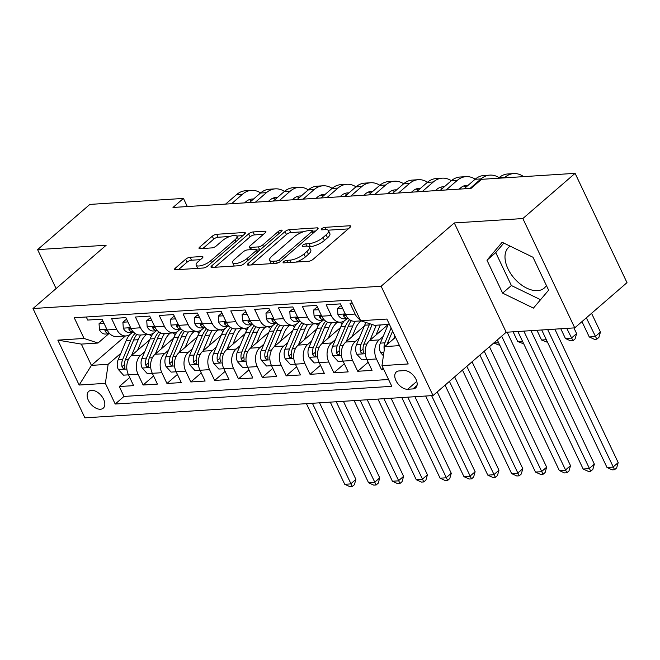 <?xml version="1.0" encoding="UTF-8"?>
<svg xmlns="http://www.w3.org/2000/svg" width="660" height="660" viewBox="0 0 660 660"><rect width="100%" height="100%" fill="white"/><g stroke="black" fill="none" stroke-linecap="round" stroke-linejoin="round"><path stroke-width="0.99" d="M283.618 261.723A2.384 0.792 -25.4 0 0 283.099 262.639A2.384 0.792 -25.4 0 0 283.816 262.861L308.682 261.269A3.407 1.13 -25.4 0 0 313.079 259.339L350.006 227.386A3.407 1.13 -25.4 0 0 350.74 226.075A3.407 1.13 -25.4 0 0 349.717 225.761L324.852 227.353A2.384 0.792 -25.4 0 0 321.775 228.698A2.384 0.792 -25.4 0 0 321.263 229.614A2.384 0.792 -25.4 0 0 321.981 229.837L325.198 229.63A10.89 3.613 -25.4 0 1 328.474 230.645A10.89 3.613 -25.4 0 1 326.123 234.836L323.045 237.493A10.89 3.613 -25.4 0 1 308.987 243.655L305.77 243.862A2.384 0.792 -25.4 0 0 302.692 245.207A2.384 0.792 -25.4 0 0 302.181 246.13A2.384 0.792 -25.4 0 0 302.899 246.345L306.116 246.139A10.89 3.613 -25.4 0 1 309.391 247.153A10.89 3.613 -25.4 0 1 307.04 251.345L303.963 254.009A10.89 3.613 -25.4 0 1 289.905 260.164L286.688 260.37A2.384 0.792 -25.4 0 0 283.618 261.723M100.477 409.241A11.096 6.699 -130.9 0 0 103.24 408.177A11.096 6.699 -130.9 0 0 102.481 397.295A11.096 6.699 -130.9 0 0 91.493 390.332A11.096 6.699 -130.9 0 0 88.721 391.397A11.096 6.699 -130.9 0 0 89.488 402.278A11.096 6.699 -130.9 0 0 100.477 409.241M546.389 285.483A27.043 16.327 49.1 0 1 544.269 288.049A27.043 16.327 49.1 0 1 537.512 290.639A27.043 16.327 49.1 0 1 510.733 273.677A27.043 16.327 49.1 0 1 508.877 247.145A27.043 16.327 49.1 0 1 510.196 246.18M190.088 257.268A3.407 1.13 -25.4 0 0 185.699 259.198L175.337 268.158A3.407 1.13 -25.4 0 0 174.603 269.47A3.407 1.13 -25.4 0 0 175.626 269.783L203.247 268.018A3.407 1.13 -25.4 0 0 207.636 266.096L244.571 234.135A3.407 1.13 -25.4 0 0 245.305 232.832A3.407 1.13 -25.4 0 0 244.282 232.51L216.661 234.284A3.407 1.13 -25.4 0 0 212.273 236.206L199.757 247.038A3.407 1.13 -25.4 0 0 199.023 248.35A3.407 1.13 -25.4 0 0 200.046 248.663L211.86 247.904A3.407 1.13 -25.4 0 0 216.257 245.982L222.461 240.611A9.108 3.028 -25.4 0 1 231.033 236.074A9.108 3.028 -25.4 0 1 236.948 236.305A9.108 3.028 -25.4 0 1 234.985 239.811L210.672 260.84A9.108 3.028 -25.4 0 1 202.092 265.378A9.108 3.028 -25.4 0 1 196.185 265.147A9.108 3.028 -25.4 0 1 198.148 261.649L202.199 258.142A3.407 1.13 -25.4 0 0 202.933 256.831A3.407 1.13 -25.4 0 0 201.91 256.517L190.088 257.268L191.491 260.221A3.407 1.13 -25.4 0 0 187.102 262.152L178.489 269.602M106.153 245.239L37.603 249.628L89.859 204.41L183.447 198.421L172.994 207.463L471.058 188.372L481.503 179.33L575.099 173.341L522.844 218.551L454.286 222.94L381.133 286.242L33 308.534L106.153 245.239M248.127 263.497A3.407 1.13 -25.4 0 0 247.393 264.808A3.407 1.13 -25.4 0 0 248.416 265.122L276.037 263.356A3.407 1.13 -25.4 0 0 280.426 261.434L317.361 229.474A3.407 1.13 -25.4 0 0 318.095 228.17A3.407 1.13 -25.4 0 0 317.072 227.849L289.451 229.622A3.407 1.13 -25.4 0 0 285.062 231.544L248.127 263.497L248.886 265.097M239.638 265.691L212.025 267.457A3.407 1.13 -25.4 0 1 211.002 267.143A3.407 1.13 -25.4 0 1 211.736 265.832L248.663 233.879A3.407 1.13 -25.4 0 1 253.052 231.949L264.875 231.198A3.407 1.13 -25.4 0 1 265.897 231.511A3.407 1.13 -25.4 0 1 265.163 232.823L250.189 245.776A3.407 1.13 -25.4 0 0 249.455 247.087A3.407 1.13 -25.4 0 0 250.478 247.401L258.316 246.906A3.407 1.13 -25.4 0 0 262.705 244.975L278.297 231.487A2.384 0.792 -25.4 0 1 280.541 230.299A2.384 0.792 -25.4 0 1 282.092 230.357A2.384 0.792 -25.4 0 1 281.581 231.272L244.035 263.761A3.407 1.13 -25.4 0 1 239.638 265.691M129.731 377.503L119.279 386.546L133.584 385.63L128.469 374.839L138.006 374.228A13.868 10.048 -93.7 0 1 140.753 355.179L144.697 351.763M153.574 375.977L143.121 385.011L157.435 384.095L152.311 373.312L161.849 372.702A13.868 10.048 -93.7 0 1 164.596 353.653L168.548 350.237M177.416 374.443L166.972 383.485L181.277 382.569L176.154 371.786L185.691 371.176A13.868 10.048 -93.7 0 1 188.446 352.126L192.39 348.711M201.259 372.916L190.814 381.959L205.12 381.043L199.996 370.26L209.542 369.649A13.868 10.048 -93.7 0 1 212.289 350.6L216.233 347.185M225.109 371.39L214.657 380.432L228.962 379.516L223.847 368.734L233.384 368.123A13.868 10.048 -93.7 0 1 236.132 349.074L240.083 345.659M248.952 369.864L238.499 378.906L252.813 377.99L247.69 367.207L257.227 366.597A13.868 10.048 -93.7 0 1 259.974 347.548L263.926 344.132M272.795 368.338L262.35 377.38L276.655 376.464L271.532 365.681L281.069 365.071A13.868 10.048 -93.7 0 1 283.825 346.022L287.768 342.606M296.637 366.811L286.192 375.853L300.498 374.938L295.375 364.155L304.92 363.545A13.868 10.048 -93.7 0 1 307.667 344.487L311.611 341.072M320.488 365.285L310.035 374.327L324.34 373.411L319.225 362.629L328.762 362.018A13.868 10.048 -93.7 0 1 331.51 342.961L335.462 339.545M344.33 363.759L333.877 372.801L348.191 371.885L343.068 361.102L352.605 360.492A13.868 10.048 -93.7 0 1 355.352 341.435L359.304 338.019M368.173 362.233L357.728 371.275L372.034 370.359L366.911 359.576A13.868 10.048 -93.7 0 1 369.666 340.519L388.195 324.481M352.291 303.13L350.006 303.27L355.129 314.053A13.868 10.048 -93.7 0 0 360.162 319.696M361.078 320.875L354.841 321.272A13.868 10.048 -93.7 0 1 345.592 314.663L340.469 303.88L326.164 304.796L331.287 315.579A13.868 10.048 -93.7 0 0 340.527 322.187A13.868 10.048 -93.7 0 0 345.254 320.166L347.094 318.574M340.527 322.187L330.99 322.798A13.868 10.048 86.3 0 1 321.742 316.189L316.627 305.407L302.321 306.322L307.436 317.113A13.868 10.048 -93.7 0 0 316.685 323.713A13.868 10.048 -93.7 0 0 321.412 321.692L323.243 320.108M316.685 323.713L307.147 324.324A13.868 10.048 86.3 0 1 297.899 317.724L292.784 306.941L278.471 307.857L283.594 318.64A13.868 10.048 -93.7 0 0 292.842 325.24A13.868 10.048 -93.7 0 0 297.569 323.218L299.401 321.635M292.842 325.24L283.305 325.85A13.868 10.048 86.3 0 1 274.057 319.25L268.933 308.467L254.628 309.383L259.751 320.166A13.868 10.048 -93.7 0 0 269 326.774A13.868 10.048 -93.7 0 0 273.718 324.745L275.558 323.161M269 326.774L259.454 327.385A13.868 10.048 86.3 0 1 250.214 320.776L245.091 309.994L230.785 310.909L235.9 321.692A13.868 10.048 -93.7 0 0 245.149 328.3A13.868 10.048 -93.7 0 0 249.876 326.271L251.708 324.687M245.149 328.3L235.612 328.911A13.868 10.048 86.3 0 1 226.363 322.303L221.249 311.52L206.943 312.436L212.058 323.218A13.868 10.048 -93.7 0 0 221.306 329.827A13.868 10.048 -93.7 0 0 226.034 327.797L227.865 326.213M221.306 329.827L211.769 330.437A13.868 10.048 86.3 0 1 202.521 323.829L197.398 313.046L183.092 313.962L188.215 324.745A13.868 10.048 -93.7 0 0 197.464 331.353A13.868 10.048 -93.7 0 0 202.191 329.332L204.023 327.739M197.464 331.353L187.927 331.963A13.868 10.048 86.3 0 1 178.679 325.355L173.555 314.572L159.25 315.488L164.373 326.271A13.868 10.048 -93.7 0 0 173.621 332.879A13.868 10.048 -93.7 0 0 178.34 330.858L180.18 329.266M173.621 332.879L164.076 333.49A13.868 10.048 86.3 0 1 154.836 326.882L149.713 316.099L135.407 317.014L140.522 327.797A13.868 10.048 -93.7 0 0 149.77 334.405A13.868 10.048 -93.7 0 0 154.498 332.384L156.329 330.792M149.77 334.405L140.233 335.016A13.868 10.048 86.3 0 1 130.985 328.408L125.87 317.625L111.565 318.541L116.68 329.323A13.868 10.048 -93.7 0 0 125.928 335.932A13.868 10.048 -93.7 0 0 130.655 333.911L132.487 332.318M129.583 334.702A26.524 19.223 -93.7 0 0 126.242 340.477L118.066 359.923A9.191 6.658 -93.7 0 0 118.272 369.402L123.461 375.161L128.469 374.839A13.868 10.048 86.3 0 1 131.216 355.789L149.754 339.751M153.433 333.176A26.524 19.223 -93.7 0 0 150.092 338.951L141.917 358.388A9.191 6.658 -93.7 0 0 142.114 367.876L147.304 373.634L152.311 373.312A13.868 10.048 86.3 0 1 155.059 354.263L173.596 338.225M177.276 331.65A26.524 19.223 -93.7 0 0 173.935 337.425L165.759 356.862A9.191 6.658 -93.7 0 0 165.957 366.349L171.146 372.108L176.154 371.786A13.868 10.048 86.3 0 1 178.901 352.737L197.439 336.699M201.118 330.124A26.524 19.223 -93.7 0 0 197.777 335.899L189.601 355.336A9.191 6.658 -93.7 0 0 189.808 364.823L194.997 370.582L199.996 370.26A13.868 10.048 86.3 0 1 202.752 351.211L221.29 335.173M224.961 328.597A26.524 19.223 -93.7 0 0 221.62 334.364L213.444 353.81A9.191 6.658 -93.7 0 0 213.65 363.297L218.839 369.055L223.847 368.734A13.868 10.048 86.3 0 1 226.595 349.685L245.132 333.647M248.812 327.071A26.524 19.223 -93.7 0 0 245.471 332.838L237.295 352.283A9.191 6.658 -93.7 0 0 237.493 361.771L242.682 367.529L247.69 367.207A13.868 10.048 86.3 0 1 250.437 348.158L268.975 332.112M272.654 325.545A26.524 19.223 -93.7 0 0 269.313 331.312L261.137 350.757A9.191 6.658 -93.7 0 0 261.335 360.245L266.524 366.003L271.532 365.681A13.868 10.048 86.3 0 1 274.279 346.632L292.817 330.586M296.497 324.019A26.524 19.223 -93.7 0 0 293.155 329.786L284.98 349.231A9.191 6.658 -93.7 0 0 285.186 358.718L290.375 364.477L295.375 364.155A13.868 10.048 86.3 0 1 298.13 345.106L316.668 329.06M320.347 322.492A26.524 19.223 -93.7 0 0 317.006 328.259L308.83 347.704A9.191 6.658 -93.7 0 0 309.028 357.192L314.218 362.942L319.225 362.629A13.868 10.048 86.3 0 1 321.973 343.571L340.51 327.533M344.19 320.966A26.524 19.223 -93.7 0 0 340.849 326.733L332.673 346.178A9.191 6.658 -93.7 0 0 332.871 355.666L338.06 361.416L343.068 361.102A13.868 10.048 86.3 0 1 345.815 342.045L364.353 326.007M404.242 370.606L398.995 370.945A10.75 6.493 -130.9 0 0 396.305 371.976A10.75 6.493 -130.9 0 0 397.048 382.519A10.75 6.493 -130.9 0 0 407.69 389.26L412.937 388.921A10.75 6.493 -130.9 0 0 415.618 387.899A10.75 6.493 -130.9 0 0 414.884 377.355A10.75 6.493 -130.9 0 0 404.242 370.606M381.133 286.242L433.034 395.554L84.901 417.846L33 308.534M119.279 386.546L123.981 396.437L115.203 404.036L391.801 386.323L381.975 365.64L384.73 346.591L395.522 337.252M115.203 404.036L105.377 383.353L79.15 385.036L57.832 340.131L84.059 338.448L74.242 317.765L350.839 300.052L360.657 320.735L386.884 319.052L408.21 363.965L381.975 365.64M383.237 368.296L381.571 369.748L376.447 358.957A13.868 10.048 -93.7 0 1 379.203 339.908L383.147 336.493M86.262 316.998L87.714 320.067L102.019 319.151L107.143 329.934A13.868 10.048 86.3 0 0 116.391 336.542L125.928 335.932M357.728 371.275L352.605 360.492M333.877 372.801L328.762 362.018M310.035 374.327L304.92 363.545M286.192 375.853L281.069 365.071M262.35 377.38L257.227 366.597M238.499 378.906L233.384 368.123M214.657 380.432L209.542 369.649M190.814 381.959L185.691 371.176M166.972 383.485L161.849 372.702M143.121 385.011L138.006 374.228M123.981 396.437L388.558 379.492M381.571 369.748L383.856 369.6M125.425 335.965L91.435 365.376L108.133 364.303L120.854 353.29M384.73 346.591L399.506 345.642M389.408 324.373L374.624 325.322L360.657 320.735M454.286 222.94L506.195 332.252L574.744 327.863L522.844 218.551M574.744 327.863L627 282.645L575.099 173.341M37.603 249.628L56.092 288.56M506.195 332.252L433.034 395.554M187.308 206.547L183.447 198.421M108.644 333.844L98.026 343.035L81.337 344.099L91.435 365.376L79.15 385.036M84.059 338.448L98.026 343.035M108.133 364.303L105.377 383.353M57.832 340.131L81.337 344.099M502.161 242.269L486.973 260.205L502.598 293.123L533.428 308.113L548.625 290.177L532.991 257.26L502.161 242.269M503.827 243.078L495.751 252.607L511.376 285.533L540.548 299.706M511.376 285.533L502.598 293.123M495.751 252.607L486.973 260.205M296.076 262.07A10.89 3.613 -25.4 0 0 305.365 256.963L303.963 254.009M309.391 247.153L310.794 250.107A10.89 3.613 -25.4 0 1 308.443 254.298L305.365 256.963M328.474 230.645L329.876 233.599A10.89 3.613 -25.4 0 1 327.525 237.79L324.448 240.454A10.89 3.613 -25.4 0 1 310.39 246.609L309.028 246.7M348.257 228.896L328.111 230.191M303.468 231.767L290.854 232.576A3.407 1.13 -25.4 0 0 286.465 234.498L251.278 264.94M315.612 230.992L312.56 231.181M276.334 261.038A2.384 0.792 -25.4 0 0 279.411 259.685L311.825 231.643A2.384 0.792 -25.4 0 0 312.337 230.72A2.384 0.792 -25.4 0 0 311.619 230.505L308.228 230.72A10.89 3.613 -25.4 0 0 294.17 236.882L272.019 256.055A10.89 3.613 -25.4 0 0 269.668 260.246A10.89 3.613 -25.4 0 0 272.943 261.253L276.334 261.038L277.315 263.101M269.668 260.246L271.07 263.2A10.89 3.613 -25.4 0 0 271.433 263.653M214.888 267.275L250.066 236.833L248.663 233.879M263.414 234.333L254.455 234.902A3.407 1.13 -25.4 0 0 250.066 236.833M256.633 250.058L259.718 249.859A3.407 1.13 -25.4 0 0 260.164 249.802M234.647 259.223A9.108 3.028 -25.4 0 0 232.683 262.729A9.108 3.028 -25.4 0 0 238.59 262.952A9.108 3.028 -25.4 0 0 247.17 258.423L255.733 251.014A3.407 1.13 -25.4 0 0 256.468 249.703A3.407 1.13 -25.4 0 0 255.445 249.389L247.607 249.892A3.407 1.13 -25.4 0 0 243.21 251.815L234.647 259.223M232.683 262.729L234.085 265.683A9.108 3.028 -25.4 0 0 234.349 266.029M200.45 259.652L191.491 260.221M196.185 265.147L197.587 268.1A9.108 3.028 -25.4 0 0 197.769 268.373M238.417 239.456A9.108 3.028 -25.4 0 0 238.351 239.258L236.948 236.305M229.804 236.486L218.064 237.237A3.407 1.13 -25.4 0 0 213.675 239.159L202.9 248.482M242.822 235.653L236.767 236.041M393.805 338.737L394.944 336.031M383.402 355.765L380.564 352.605A9.191 6.658 -93.7 0 1 380.358 343.126L388.212 324.448M387.173 344.471A9.191 6.658 -93.7 0 1 387.75 342.647L392.609 331.105M391.132 327.995L384.887 342.829A9.191 6.658 86.3 0 0 384.268 349.75M541.712 329.975L607.01 467.494L612.975 467.115L618.197 462.594L554.829 329.134M547.676 329.596L614.576 469.714L612.191 469.862L607.01 467.494M618.197 462.594L616.663 467.907L614.576 469.714M523.619 176.632A26.004 18.843 86.3 0 0 513.744 173.58A26.004 18.843 86.3 0 0 504.883 177.375L504.314 177.87M513.744 173.58L507.787 173.968A26.004 18.843 86.3 0 0 498.927 177.763L498.358 178.249M581.971 321.61L589.264 336.963L595.229 336.584L600.452 332.062L591.55 313.318M586.327 317.839L596.83 339.182L594.445 339.339L589.264 336.963M600.452 332.062L598.917 337.375L596.83 339.182M376.01 335.024L379.467 326.815A22.019 15.955 -93.7 0 1 380.35 324.951M369.963 340.263L376.291 325.215M376.447 358.957L361.903 359.89L356.713 354.131A9.191 6.658 -93.7 0 1 356.515 344.652L364.691 325.207A26.524 19.223 -93.7 0 1 366.011 322.492M369.757 323.722A26.524 19.223 86.3 0 0 369.221 324.918L361.045 344.355A9.191 6.658 86.3 0 0 360.451 351.409L361.102 352.654L362.629 353.281L363.28 352.688L363.313 351.227A9.191 6.658 -93.7 0 1 363.908 344.173L372.083 324.736A26.524 19.223 -93.7 0 1 372.174 324.514M517.869 331.501L583.168 469.021L589.132 468.641L594.355 464.12L530.986 330.668M523.834 331.122L590.733 471.24L588.349 471.397L583.168 469.021M594.355 464.12L592.82 469.433L590.733 471.24M352.168 336.55L355.616 328.342A22.019 15.955 -93.7 0 1 361.003 320.875M346.12 341.789L352.77 325.966A26.524 19.223 -93.7 0 1 355.344 321.238M349.569 319.646A26.524 19.223 86.3 0 0 345.378 326.444L337.202 345.889A9.191 6.658 86.3 0 0 336.608 352.935L337.26 354.181L338.786 354.808L339.438 354.222L339.471 352.753A9.191 6.658 -93.7 0 1 340.065 345.7L348.241 326.263A26.524 19.223 -93.7 0 1 351.425 320.686M497.302 339.941L559.325 470.547L565.282 470.167L570.512 465.646L507.136 332.195M501.658 336.171L566.89 472.766L564.506 472.923L559.325 470.547M570.512 465.646L568.978 470.959L566.89 472.766M328.325 338.077L331.774 329.868A22.019 15.955 -93.7 0 1 337.153 322.402M322.27 343.315L328.927 327.5A26.524 19.223 -93.7 0 1 331.501 322.765M339.809 322.237A22.019 15.955 -93.7 0 1 342.169 324.019M325.726 321.173A26.524 19.223 86.3 0 0 321.536 327.971L313.36 347.416A9.191 6.658 86.3 0 0 312.766 354.461L313.417 355.707L314.944 356.334L315.596 355.748L315.628 354.28A9.191 6.658 -93.7 0 1 316.222 347.226L324.398 327.789A26.524 19.223 -93.7 0 1 327.583 322.212M479.894 355.014L535.474 472.073L541.439 471.694L546.661 467.173L489.472 346.723M484.242 351.244L543.04 474.292L540.655 474.449L535.474 472.073M546.661 467.173L545.135 472.486L543.04 474.292M304.474 339.603L307.931 331.402A22.019 15.955 -93.7 0 1 313.31 323.936M298.427 344.842L305.077 329.026A26.524 19.223 -93.7 0 1 307.659 324.291M315.967 323.763A22.019 15.955 -93.7 0 1 318.326 325.545M301.884 322.699A26.524 19.223 86.3 0 0 297.685 329.497L289.509 348.942A9.191 6.658 86.3 0 0 288.915 355.987L289.567 357.233L291.093 357.86L291.753 357.274L291.778 355.806A9.191 6.658 -93.7 0 1 292.372 348.752L300.548 329.315A26.524 19.223 -93.7 0 1 303.74 323.746M462.478 370.078L511.632 473.608L517.597 473.22L522.819 468.699L472.057 361.787M466.826 366.308L519.197 475.819L516.813 475.976L511.632 473.608M522.819 468.699L521.284 474.012L519.197 475.819M342.507 308.162L337.499 308.484L337.92 314.548A9.191 6.658 86.3 0 0 343.975 318.78A9.191 6.658 86.3 0 0 344.223 318.755M341.5 306.05L340.213 306.133L337.499 308.484M499.042 177.655A26.004 18.843 86.3 0 0 489.901 175.114A26.004 18.843 86.3 0 0 481.041 178.901L470.019 188.438M489.901 175.114L483.937 175.494A26.004 18.843 86.3 0 0 475.076 179.289L464.062 188.818M345.98 315.439L343.959 314.614L343.382 315.134L343.761 316.247A9.191 6.658 86.3 0 0 348.233 318.5L343.975 318.78M560.794 328.754L565.422 338.489L571.379 338.11L576.609 333.589L573.911 327.913M566.759 328.375L572.987 340.709L570.603 340.865L565.422 338.489M576.609 333.589L575.074 338.902L572.987 340.709M318.656 309.697L313.649 310.01L314.077 316.074A9.191 6.658 86.3 0 0 320.133 320.306A9.191 6.658 86.3 0 0 320.372 320.281M317.658 307.576L316.371 307.659L313.649 310.01M475.2 179.19A26.004 18.843 86.3 0 0 466.059 176.641A26.004 18.843 86.3 0 0 457.198 180.436L446.177 189.964M466.059 176.641L460.094 177.02A26.004 18.843 86.3 0 0 451.234 180.815L440.22 190.352M322.138 316.965L320.116 316.14L319.539 316.66L319.918 317.774A9.191 6.658 86.3 0 0 324.39 320.026L320.133 320.306M459.187 189.131L460.705 187.819A17.333 12.565 -93.7 0 1 466.612 185.287A17.333 12.565 -93.7 0 1 468.113 185.32M463.658 185.971A17.333 12.565 -93.7 0 1 466.158 187.011M536.951 330.28L541.58 340.024L546.34 339.718M547.586 342.334L541.58 340.024M294.814 311.223L289.806 311.545L290.227 317.6A9.191 6.658 86.3 0 0 296.282 321.832A9.191 6.658 86.3 0 0 296.53 321.808M293.807 309.111L292.528 309.193L289.806 311.545M451.349 180.716A26.004 18.843 86.3 0 0 442.208 178.167A26.004 18.843 86.3 0 0 433.348 181.962L422.334 191.491M442.208 178.167L436.252 178.546A26.004 18.843 86.3 0 0 427.391 182.341L416.369 191.879M298.295 318.491L296.274 317.666L295.697 318.186L296.068 319.308A9.191 6.658 86.3 0 0 300.539 321.552L296.282 321.832M435.336 190.657L436.862 189.346A17.333 12.565 -93.7 0 1 442.761 186.813A17.333 12.565 -93.7 0 1 444.271 186.846M439.816 187.506A17.333 12.565 -93.7 0 1 442.307 188.537M513.109 331.807L517.729 341.55L522.489 341.245M523.735 343.86L517.729 341.55M270.971 312.749L265.963 313.071L266.384 319.126A9.191 6.658 86.3 0 0 272.44 323.359A9.191 6.658 86.3 0 0 272.687 323.334M269.965 310.637L268.678 310.72L265.963 313.071M427.507 182.243A26.004 18.843 86.3 0 0 418.366 179.693A26.004 18.843 86.3 0 0 409.505 183.488L398.491 193.017M418.366 179.693L412.401 180.073A26.004 18.843 86.3 0 0 403.549 183.868L392.527 193.405M274.453 320.017L272.423 319.192L271.846 319.712L272.225 320.834A9.191 6.658 86.3 0 0 276.697 323.078L272.44 323.359M411.493 192.184L413.011 190.872A17.333 12.565 -93.7 0 1 418.918 188.339A17.333 12.565 -93.7 0 1 420.42 188.372M415.973 189.032A17.333 12.565 -93.7 0 1 418.465 190.063M493.829 342.952L498.646 342.771M499.892 345.394L493.886 343.076M280.632 341.137L284.089 332.929A22.019 15.955 -93.7 0 1 289.468 325.462M274.585 346.368L281.234 330.553A26.524 19.223 -93.7 0 1 283.808 325.825M292.116 325.289A22.019 15.955 -93.7 0 1 294.475 327.071M278.041 324.225A26.524 19.223 86.3 0 0 273.842 331.023L265.666 350.468A9.191 6.658 86.3 0 0 265.072 357.514L265.724 358.76L267.25 359.387L267.902 358.801L267.935 357.332A9.191 6.658 -93.7 0 1 268.529 350.287L276.705 330.841A26.524 19.223 -93.7 0 1 279.889 325.273M445.063 385.151L487.789 475.134L493.746 474.746L498.976 470.225L454.641 376.86M449.419 381.381L495.355 477.345L492.97 477.502L487.789 475.134M498.976 470.225L497.442 475.538L495.355 477.345M247.129 314.275L242.121 314.597L242.542 320.653A9.191 6.658 86.3 0 0 248.597 324.885A9.191 6.658 86.3 0 0 248.845 324.86M246.122 312.163L244.835 312.246L242.121 314.597M403.664 183.769A26.004 18.843 86.3 0 0 394.523 181.219A26.004 18.843 86.3 0 0 385.663 185.014L374.641 194.551M394.523 181.219L388.558 181.599A26.004 18.843 86.3 0 0 379.698 185.394L368.684 194.931M250.602 321.552L248.581 320.727L248.003 321.247L248.383 322.361A9.191 6.658 86.3 0 0 252.854 324.604L248.597 324.885M387.651 193.718L389.169 192.398A17.333 12.565 -93.7 0 1 395.076 189.865A17.333 12.565 -93.7 0 1 396.577 189.898M392.131 190.558A17.333 12.565 -93.7 0 1 394.622 191.59M256.789 342.664L260.238 334.455A22.019 15.955 -93.7 0 1 265.625 326.989M250.742 347.894L257.392 332.079A26.524 19.223 -93.7 0 1 259.966 327.352M268.274 326.815A22.019 15.955 -93.7 0 1 270.633 328.597M254.191 325.751A26.524 19.223 86.3 0 0 250 332.549L241.824 351.995A9.191 6.658 86.3 0 0 241.23 359.04L241.882 360.286L243.408 360.913L244.06 360.327L244.093 358.858A9.191 6.658 -93.7 0 1 244.687 351.813L252.862 332.368A26.524 19.223 -93.7 0 1 256.047 326.799M425.659 396.025L463.947 476.66L469.904 476.272L475.134 471.752L437.225 391.924M431.615 395.645L471.504 478.871L469.12 479.028L463.947 476.66M475.134 471.752L473.599 477.064L471.504 478.871M223.278 315.802L218.27 316.123L218.699 322.179A9.191 6.658 86.3 0 0 224.755 326.411A9.191 6.658 86.3 0 0 224.994 326.387M222.28 313.69L220.993 313.772L218.27 316.123M379.822 185.295A26.004 18.843 86.3 0 0 370.681 182.746A26.004 18.843 86.3 0 0 361.82 186.541L350.798 196.078M370.681 182.746L364.716 183.125A26.004 18.843 86.3 0 0 355.855 186.92L344.842 196.457M226.76 323.078L224.738 322.253L224.161 322.773L224.532 323.887A9.191 6.658 86.3 0 0 229.003 326.131L224.755 326.411M363.8 195.244L365.326 193.924A17.333 12.565 -93.7 0 1 371.233 191.4A17.333 12.565 -93.7 0 1 372.735 191.425M368.28 192.085A17.333 12.565 -93.7 0 1 370.772 193.116M232.947 344.19L236.395 335.981A22.019 15.955 -93.7 0 1 241.774 328.515M226.891 349.421L233.549 333.605A26.524 19.223 -93.7 0 1 236.123 328.878M244.431 328.342A22.019 15.955 -93.7 0 1 246.79 330.124M230.348 327.286A26.524 19.223 86.3 0 0 226.157 334.075L217.982 353.521A9.191 6.658 86.3 0 0 217.387 360.566L218.039 361.812L219.557 362.439L220.217 361.853L220.25 360.385A9.191 6.658 -93.7 0 1 220.836 353.339L229.012 333.894A26.524 19.223 -93.7 0 1 232.204 328.325M401.808 397.551L440.096 478.186L446.061 477.807L451.283 473.286L414.925 396.709M407.773 397.171L447.661 480.406L445.277 480.554L440.096 478.186M451.283 473.286L449.757 478.591L447.661 480.406M199.435 317.328L194.428 317.65L194.849 323.705A9.191 6.658 86.3 0 0 200.904 327.938A9.191 6.658 86.3 0 0 201.151 327.921M198.429 315.216L197.15 315.298L194.428 317.65M355.971 186.821A26.004 18.843 86.3 0 0 346.83 184.272A26.004 18.843 86.3 0 0 337.969 188.067L326.956 197.604M346.83 184.272L340.873 184.651A26.004 18.843 86.3 0 0 332.013 188.446L320.991 197.983M202.917 324.604L200.896 323.779L200.318 324.299L200.689 325.413A9.191 6.658 86.3 0 0 205.161 327.657L200.904 327.938M339.958 196.771L341.484 195.451A17.333 12.565 -93.7 0 1 347.383 192.926A17.333 12.565 -93.7 0 1 348.892 192.951M344.438 193.611A17.333 12.565 -93.7 0 1 346.929 194.642M209.096 345.716L212.553 337.507A22.019 15.955 -93.7 0 1 217.932 330.041M203.049 350.947L209.698 335.132A26.524 19.223 -93.7 0 1 212.273 330.404M220.588 329.868A22.019 15.955 -93.7 0 1 222.94 331.658M206.506 328.812A26.524 19.223 86.3 0 0 202.306 335.602L194.131 355.047A9.191 6.658 86.3 0 0 193.537 362.092L194.188 363.346L195.715 363.965L196.367 363.379L196.399 361.911A9.191 6.658 -93.7 0 1 196.993 354.865L205.169 335.42A26.524 19.223 -93.7 0 1 208.362 329.851M377.965 399.077L416.254 479.713L422.218 479.333L427.441 474.812L391.083 398.236M383.93 398.698L423.819 481.932L421.435 482.08L416.254 479.713M427.441 474.812L425.906 480.117L423.819 481.932M175.593 318.854L170.585 319.176L171.006 325.24A9.191 6.658 86.3 0 0 177.061 329.464A9.191 6.658 86.3 0 0 177.309 329.447M174.587 316.742L173.299 316.825L170.585 319.176M332.128 188.347A26.004 18.843 86.3 0 0 322.987 185.798A26.004 18.843 86.3 0 0 314.127 189.593L303.113 199.13M322.987 185.798L317.023 186.178A26.004 18.843 86.3 0 0 308.171 189.973L297.149 199.51M179.075 326.131L177.045 325.306L176.468 325.825L176.847 326.939A9.191 6.658 86.3 0 0 181.319 329.183L177.061 329.464M316.115 198.297L317.633 196.977A17.333 12.565 -93.7 0 1 323.54 194.452A17.333 12.565 -93.7 0 1 325.042 194.477M320.595 195.137A17.333 12.565 -93.7 0 1 323.087 196.168M185.254 347.242L188.71 339.034A22.019 15.955 -93.7 0 1 194.089 331.567M179.206 352.473L185.856 336.658A26.524 19.223 -93.7 0 1 188.43 331.93M196.738 331.394A22.019 15.955 -93.7 0 1 199.097 333.185M182.663 330.338A26.524 19.223 86.3 0 0 178.464 337.128L170.288 356.573A9.191 6.658 86.3 0 0 169.694 363.619L170.346 364.873L171.872 365.491L172.524 364.906L172.557 363.437A9.191 6.658 -93.7 0 1 173.151 356.392L181.327 336.947A26.524 19.223 -93.7 0 1 184.511 331.378M354.123 400.603L392.411 481.239L398.368 480.859L403.598 476.338L367.24 399.77M360.088 400.224L399.976 483.458L397.592 483.607L392.411 481.239M403.598 476.338L402.064 481.651L399.976 483.458M151.742 320.38L146.743 320.702L147.163 326.766A9.191 6.658 86.3 0 0 153.219 330.99A9.191 6.658 86.3 0 0 153.466 330.974M150.744 318.268L149.457 318.351L146.743 320.702M308.286 189.874A26.004 18.843 86.3 0 0 299.145 187.325A26.004 18.843 86.3 0 0 290.284 191.119L279.262 200.656M299.145 187.325L293.18 187.712A26.004 18.843 86.3 0 0 284.32 191.499L273.306 201.036M155.224 327.657L153.202 326.832L152.625 327.352L153.005 328.465A9.191 6.658 86.3 0 0 157.476 330.709L153.219 330.99M292.273 199.823L293.791 198.503A17.333 12.565 -93.7 0 1 299.698 195.979A17.333 12.565 -93.7 0 1 301.199 196.004M296.744 196.663A17.333 12.565 -93.7 0 1 299.244 197.703M161.411 348.769L164.86 340.56A22.019 15.955 -93.7 0 1 170.247 333.094M155.364 354.007L162.013 338.184A26.524 19.223 -93.7 0 1 164.587 333.457M172.895 332.929A22.019 15.955 -93.7 0 1 175.255 334.711M158.812 331.864A26.524 19.223 86.3 0 0 154.621 338.662L146.446 358.099A9.191 6.658 86.3 0 0 145.852 365.153L146.504 366.399L148.03 367.018L148.681 366.432L148.714 364.963A9.191 6.658 -93.7 0 1 149.308 357.918L157.484 338.473A26.524 19.223 -93.7 0 1 160.669 332.904M330.28 402.13L368.569 482.765L374.525 482.386L379.756 477.865L343.398 401.296M336.237 401.75L376.126 484.984L373.741 485.133L368.569 482.765M379.756 477.865L378.221 483.178L376.126 484.984M127.9 321.907L122.892 322.228L123.321 328.292A9.191 6.658 86.3 0 0 129.368 332.516A9.191 6.658 86.3 0 0 129.616 332.5M126.901 319.795L125.614 319.877L122.892 322.228M284.443 191.4A26.004 18.843 86.3 0 0 275.294 188.851A26.004 18.843 86.3 0 0 266.442 192.646L255.42 202.183M275.294 188.851L269.338 189.238A26.004 18.843 86.3 0 0 260.477 193.033L249.455 202.562M131.381 329.183L129.36 328.358L128.782 328.878L129.154 329.992A9.191 6.658 86.3 0 0 133.625 332.244M268.422 201.349L269.948 200.038A17.333 12.565 -93.7 0 1 275.855 197.505A17.333 12.565 -93.7 0 1 277.357 197.53M272.902 198.19A17.333 12.565 -93.7 0 1 275.393 199.229M137.569 350.295L141.017 342.086A22.019 15.955 -93.7 0 1 146.396 334.62M131.513 355.534L138.171 339.71A26.524 19.223 -93.7 0 1 140.745 334.983M149.053 334.455A22.019 15.955 -93.7 0 1 151.412 336.237M134.97 333.391A26.524 19.223 86.3 0 0 130.779 340.189L122.603 359.626A9.191 6.658 86.3 0 0 122.009 366.679L122.661 367.925L124.179 368.544L124.839 367.958L124.864 366.49A9.191 6.658 -93.7 0 1 125.458 359.444L133.633 339.999A26.524 19.223 -93.7 0 1 136.826 334.43M306.43 403.664L344.718 484.291L350.683 483.912L355.905 479.391L319.547 402.823M312.394 403.276L352.283 486.511L349.899 486.659L344.718 484.291M355.905 479.391L354.379 484.704L352.283 486.511M104.057 323.433L99.049 323.755L99.47 329.818A9.191 6.658 86.3 0 0 105.526 334.051A9.191 6.658 86.3 0 0 105.773 334.026M103.051 321.321L101.764 321.403L99.049 323.755M260.593 192.926A26.004 18.843 86.3 0 0 251.452 190.377A26.004 18.843 86.3 0 0 242.591 194.172L231.577 203.709M251.452 190.377L245.495 190.765A26.004 18.843 86.3 0 0 236.635 194.56L225.613 204.088M107.539 330.709L105.517 329.885L104.94 330.404L105.311 331.518A9.191 6.658 86.3 0 0 109.783 333.77M244.579 202.876L246.097 201.564A17.333 12.565 -93.7 0 1 252.004 199.031A17.333 12.565 -93.7 0 1 253.506 199.056M249.059 199.716A17.333 12.565 -93.7 0 1 251.551 200.755M131.216 355.789L140.753 355.179M155.059 354.263L164.596 353.653M178.901 352.737L188.446 352.126M202.752 351.211L212.289 350.6M226.595 349.685L236.132 349.074M250.437 348.158L259.974 347.548M274.279 346.632L283.825 346.022M298.13 345.106L307.667 344.487M321.973 343.571L331.51 342.961M345.815 342.045L355.352 341.435M369.666 340.519L379.203 339.908M345.592 314.663L355.129 314.053M107.143 329.934L116.68 329.323M130.985 328.408L140.522 327.797M154.836 326.882L164.373 326.271M178.679 325.355L188.215 324.745M202.521 323.829L212.058 323.218M226.363 322.303L235.9 321.692M250.214 320.776L259.751 320.166M274.057 319.25L283.594 318.64M297.899 317.724L307.436 317.113M321.742 316.189L331.287 315.579M417.029 385.39L412.937 388.921M416.773 381.397L407.69 389.26M290.969 262.399L289.905 260.164M308.443 254.298L307.04 251.345M306.842 246.122L305.77 243.862M310.39 246.609L308.987 243.655M324.448 240.454L323.045 237.493M327.525 237.79L326.123 234.836M325.924 229.614L324.852 227.353M350.336 227.065L349.717 225.761M287.752 262.606L286.688 260.37M286.465 234.498L285.062 231.544M290.854 232.576L289.451 229.622M317.691 229.16L317.072 227.849M280.294 261.55L279.411 259.685M312.708 233.5L311.825 231.643M273.999 263.488L272.943 261.253M212.495 267.424L211.736 265.832M254.455 234.902L253.052 231.949M265.493 232.501L264.875 231.198M251.534 249.637L250.478 247.401M259.718 249.859L258.316 246.906M263.596 246.84L262.705 244.975M279.188 233.343L278.297 231.487M248.053 260.287L247.17 258.423M256.616 252.871L255.733 251.014M202.529 257.821L201.91 256.517M211.555 262.705L210.672 260.84M235.867 241.667L234.985 239.811M200.508 248.63L199.757 247.038M213.675 239.159L212.273 236.206M218.064 237.237L216.661 234.284M244.901 233.822L244.282 232.51M176.096 269.759L175.337 268.158M187.102 262.152L185.699 259.198M380.688 352.753L383.864 352.547M387.75 342.647L389.408 342.54M380.358 343.126L384.887 342.829M504.883 177.375L498.927 177.763M356.846 354.28L365.31 353.735M372.083 324.736L372.718 324.695M364.691 325.207L369.221 324.918M363.908 344.173L367.001 343.975M356.515 344.652L361.045 344.355M363.058 349.156L360.451 351.409M333.003 355.806L341.459 355.262M348.241 326.263L352.77 325.966M340.849 326.733L345.378 326.444M340.065 345.7L343.15 345.502M332.673 346.178L337.202 345.889M339.215 350.683L336.608 352.935M309.161 357.332L317.617 356.796M324.398 327.789L328.927 327.5M317.006 328.259L321.536 327.971M316.222 347.226L319.308 347.028M308.83 347.704L313.36 347.416M315.364 352.209L312.766 354.461M285.31 358.858L293.774 358.322M300.548 329.315L305.077 329.026M293.155 329.786L297.685 329.497M292.372 348.752L295.465 348.562M284.98 349.231L289.509 348.942M291.522 353.735L288.915 355.987M345.238 313.929L337.912 314.399M481.041 178.901L475.076 179.289M345.279 314.935L343.761 316.247M321.395 315.455L314.061 315.925M457.198 180.436L451.234 180.815M321.428 316.462L319.918 317.774M297.553 316.981L290.218 317.452M433.348 181.962L427.391 182.341M297.586 317.996L296.068 319.308M273.702 318.508L266.376 318.978M409.505 183.488L403.549 183.868M273.743 319.522L272.225 320.834M261.467 360.385L269.932 359.849M276.705 330.841L281.234 330.553M269.313 331.312L273.842 331.023M268.529 350.287L271.615 350.089M261.137 350.757L265.666 350.468M267.679 355.262L265.072 357.514M249.859 320.034L242.525 320.504M385.663 185.014L379.698 185.394M249.892 321.049L248.383 322.361M237.625 361.911L246.081 361.375M252.862 332.368L257.392 332.079M245.471 332.838L250 332.549M244.687 351.813L247.772 351.615M237.295 352.283L241.824 351.995M243.837 356.788L241.23 359.04M226.017 321.56L218.683 322.03M361.82 186.541L355.855 186.92M226.05 322.575L224.532 323.887M213.774 363.445L222.238 362.901M229.012 333.894L233.549 333.605M221.62 334.364L226.157 334.075M220.836 353.339L223.93 353.141M213.444 353.81L217.982 353.521M219.986 358.314L217.387 360.566M202.174 323.087L194.84 323.557M337.969 188.067L332.013 188.446M202.207 324.101L200.689 325.413M189.931 364.972L198.396 364.427M205.169 335.42L209.698 335.132M197.777 335.899L202.306 335.602M196.993 354.865L200.087 354.667M189.601 355.336L194.131 355.047M196.144 359.84L193.537 362.092M178.324 324.613L170.998 325.083M314.127 189.593L308.171 189.973M178.365 325.627L176.847 326.939M166.089 366.498L174.554 365.953M181.327 336.947L185.856 336.658M173.935 337.425L178.464 337.128M173.151 356.392L176.237 356.194M165.759 356.862L170.288 356.573M172.301 361.366L169.694 363.619M154.481 326.147L147.147 326.609M290.284 191.119L284.32 191.499M154.514 327.154L153.005 328.465M142.246 368.024L150.703 367.48M157.484 338.473L162.013 338.184M150.092 338.951L154.621 338.662M149.308 357.918L152.394 357.72M141.917 358.388L146.446 358.099M148.459 362.893L145.852 365.153M130.639 327.673L123.305 328.144M266.442 192.646L260.477 193.033M130.672 328.68L129.154 329.992M118.396 369.55L126.86 369.006M133.633 339.999L138.171 339.71M126.242 340.477L130.779 340.189M125.458 359.444L128.551 359.246M118.066 359.923L122.603 359.626M124.608 364.427L122.009 366.679M106.788 329.2L99.462 329.67M242.591 194.172L236.635 194.56M106.829 330.206L105.311 331.518M313.385 232.922L312.337 230.72M250.693 249.695L249.455 247.087M257.582 252.046L256.468 249.703M129.368 332.516L133.633 332.244M105.526 334.051L109.791 333.77"/></g></svg>
